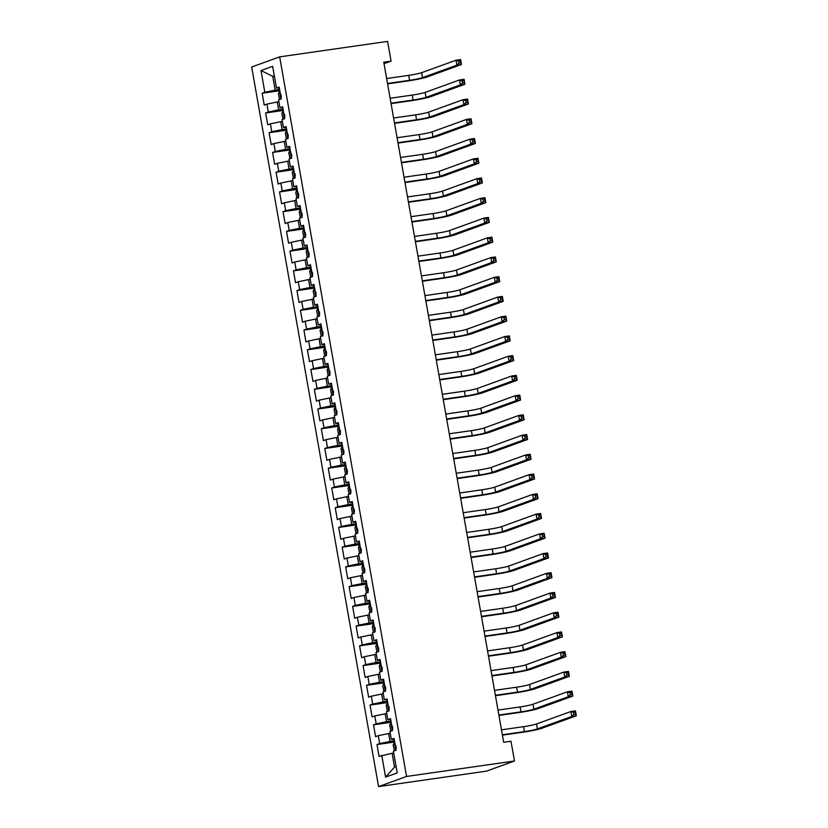 <?xml version="1.0" encoding="UTF-8"?>
<svg xmlns="http://www.w3.org/2000/svg" width="828" height="828" viewBox="0 0 828 828"><rect width="100%" height="100%" fill="white"/><g stroke="black" fill="none" stroke-linecap="round" stroke-linejoin="round"><path stroke-width="1.24" d="M384.016 63.694L391.075 61.137L383.757 62.183L503.672 742.302L510.99 741.257L514.478 760.994L486.481 771.137L378.562 786.6L251.681 67.006L279.667 56.863L406.558 776.457L378.562 786.6M274.368 76.072L272.733 76.311L260.996 70.556L264.825 92.27L262.145 93.243L264.225 105.084L266.916 104.111L268.303 112.008L265.622 112.981L267.713 124.821L270.394 123.848L271.791 131.745L269.1 132.718L271.191 144.558L273.871 143.586L275.269 151.483L272.578 152.456L274.668 164.296L277.359 163.323L278.746 171.22L276.066 172.193L278.146 184.033L280.837 183.06L282.224 190.957L279.543 191.93L281.634 203.771L284.314 202.798L285.712 210.685L283.021 211.668L285.111 223.508L287.792 222.535L289.189 230.422L286.498 231.395L288.589 243.246L291.28 242.273L292.667 250.159L289.986 251.132L292.067 262.973L294.758 262L296.145 269.897L293.464 270.87L295.555 282.71L298.235 281.737L299.632 289.634L296.941 290.607L299.032 302.448L301.713 301.475L303.11 309.372L300.419 310.345L302.51 322.185L305.201 321.212L306.588 329.109L303.907 330.082L305.987 341.923L308.678 340.95L310.065 348.847L307.385 349.82L309.475 361.66L312.156 360.687L313.553 368.584L310.862 369.557L312.953 381.397L315.634 380.425L317.031 388.322L314.34 389.295L316.431 401.135L319.122 400.162L320.508 408.059L317.828 409.032L319.908 420.872L322.599 419.899L323.986 427.786L321.305 428.759L323.396 440.61L326.077 439.637L327.464 447.524L324.783 448.497L326.874 460.347L329.554 459.374L330.952 467.261L328.261 468.234L330.351 480.074L333.032 479.101L334.429 486.999L331.749 487.971L333.829 499.812L336.52 498.839L337.907 506.736L335.226 507.709L337.306 519.549L339.997 518.576L341.384 526.473L338.704 527.446L340.794 539.287L343.475 538.314L344.872 546.211L342.181 547.184L344.272 559.024L346.953 558.051L348.35 565.948L345.659 566.921L347.75 578.762L350.441 577.789L351.828 585.686L349.147 586.659L351.227 598.499L353.918 597.526L355.305 605.423L352.624 606.396L354.715 618.237L357.396 617.264L358.793 625.161L356.102 626.134L358.193 637.974L360.873 637.001L362.271 644.888L359.58 645.861L361.67 657.711L364.361 656.739L365.748 664.625L363.068 665.598L365.148 677.449L367.839 676.476L369.226 684.363L366.545 685.336L368.636 697.176L371.317 696.203L372.714 704.1L370.023 705.073L372.114 716.913L374.794 715.941L376.191 723.838L373.5 724.81L375.591 736.651L378.282 735.678L379.669 743.575L376.988 744.548L379.069 756.388L392.099 753.273L394.532 767.09L396.105 766.521M260.996 70.556L272.65 66.343L276.48 88.047L279.336 88.078M394.532 767.09L385.589 777.13L397.233 772.907L393.404 751.193L396.094 750.22L394.004 738.379L391.323 739.352L389.926 731.455L392.617 730.482L390.526 718.642L387.835 719.615L386.448 711.728L389.129 710.755L387.049 698.904L384.358 699.877L382.971 691.991L385.651 691.018L383.561 679.167L380.88 680.14L379.483 672.253L382.174 671.28L380.083 659.44L377.402 660.413L376.005 652.516L378.696 651.543L376.605 639.702L373.914 640.675L372.528 632.778L375.208 631.805L373.128 619.965L370.437 620.938L369.05 613.041L371.731 612.068L369.64 600.228L366.959 601.2L365.572 593.303L368.253 592.33L366.162 580.49L363.482 581.463L362.084 573.566L364.775 572.593L362.685 560.753L360.004 561.726L358.607 553.828L361.287 552.856L359.207 541.015L356.516 541.988L355.129 534.091L357.81 533.118L355.729 521.278L353.038 522.251L351.652 514.354L354.332 513.381L352.242 501.54L349.561 502.513L348.164 494.626L350.855 493.654L348.764 481.803L346.083 482.776L344.686 474.889L347.377 473.916L345.286 462.065L342.595 463.038L341.208 455.152L343.889 454.179L341.809 442.338L339.118 443.311L337.731 435.414L340.411 434.441L338.321 422.601L335.64 423.574L334.243 415.677L336.934 414.704L334.843 402.863L332.163 403.836L330.765 395.939L333.456 394.966L331.366 383.126L328.675 384.099L327.288 376.202L329.968 375.229L327.888 363.389L325.197 364.361L323.81 356.464L326.491 355.491L324.4 343.651L321.719 344.624L320.322 336.727L323.013 335.754L320.922 323.914L318.242 324.886L316.845 316.989L319.536 316.017L317.445 304.176L314.754 305.149L313.367 297.252L316.048 296.279L313.967 284.439L311.276 285.412L309.889 277.525L312.57 276.552L310.479 264.701L307.799 265.674L306.401 257.787L309.092 256.815L307.002 244.974L304.321 245.947L302.924 238.05L305.615 237.077L303.524 225.237L300.833 226.21L299.446 218.313L302.127 217.34L300.046 205.499L297.356 206.472L295.969 198.575L298.649 197.602L296.559 185.762L293.878 186.735L292.481 178.838L295.172 177.865L293.081 166.024L290.4 166.997L289.003 159.1L291.694 158.127L289.603 146.287L286.923 147.26L285.525 139.363L288.206 138.39L286.126 126.549L283.435 127.522L282.048 119.625L284.728 118.652L282.638 106.812L279.957 107.785L278.57 99.888L281.251 98.915L279.16 87.075L276.48 88.047M385.589 777.13L381.76 755.415M394.428 740.801L390.009 741.433L388.622 733.536L390.257 733.297M379.669 743.575L390.009 741.433M378.282 735.678L388.622 733.536M390.951 721.064L386.531 721.695L385.144 713.798L386.769 713.56M376.191 723.838L386.531 721.695M374.794 715.941L385.144 713.798M391.323 739.352L394.18 739.383M387.473 701.326L383.053 701.958L381.656 694.061L383.292 693.833M372.714 704.1L383.053 701.958M371.317 696.203L381.656 694.061M387.835 719.615L390.702 719.646M383.995 681.589L379.576 682.22L378.179 674.323L379.814 674.095M369.226 684.363L379.576 682.22M367.839 676.476L378.179 674.323M384.358 699.877L387.225 699.908M380.507 661.851L376.088 662.483L374.701 654.586L376.336 654.358M365.748 664.625L376.088 662.483M364.361 656.739L374.701 654.586M380.88 680.14L383.747 680.181M377.03 642.114L372.61 642.745L371.223 634.848L372.848 634.621M362.271 644.888L372.61 642.745M360.873 637.001L371.223 634.848M377.402 660.413L380.259 660.444M373.552 622.377L369.133 623.008L367.736 615.121L369.371 614.883M358.793 625.161L369.133 623.008M357.396 617.264L367.736 615.121M373.914 640.675L376.781 640.706M370.075 602.639L365.655 603.27L364.258 595.384L365.893 595.146M355.305 605.423L365.655 603.27M353.918 597.526L364.258 595.384M370.437 620.938L373.304 620.969M366.587 582.902L362.167 583.533L360.78 575.646L362.416 575.408M351.828 585.686L362.167 583.533M350.441 577.789L360.78 575.646M366.959 601.2L369.826 601.231M363.109 563.164L358.69 563.806L357.303 555.909L358.928 555.671M348.35 565.948L358.69 563.806M346.953 558.051L357.303 555.909M363.482 581.463L366.338 581.494M359.631 543.427L355.212 544.068L353.815 536.171L355.45 535.933M344.872 546.211L355.212 544.068M343.475 538.314L353.815 536.171M360.004 561.726L362.861 561.757M356.154 523.7L351.734 524.331L350.337 516.434L351.972 516.196M341.384 526.473L351.734 524.331M339.997 518.576L350.337 516.434M356.516 541.988L359.383 542.019M352.666 503.962L348.246 504.594L346.86 496.696L348.495 496.469M337.907 506.736L348.246 504.594M336.52 498.839L346.86 496.696M353.038 522.251L355.905 522.282M349.188 484.225L344.769 484.856L343.382 476.959L345.007 476.731M334.429 486.999L344.769 484.856M333.032 479.101L343.382 476.959M349.561 502.513L352.417 502.544M345.711 464.487L341.291 465.119L339.904 457.222L341.529 456.994M330.952 467.261L341.291 465.119M329.554 459.374L339.904 457.222M346.083 482.776L348.94 482.807M342.233 444.75L337.814 445.381L336.416 437.484L338.052 437.256M327.464 447.524L337.814 445.381M326.077 439.637L336.416 437.484M342.595 463.038L345.462 463.08M338.745 425.012L334.336 425.644L332.939 417.747L334.574 417.519M323.986 427.786L334.336 425.644M322.599 419.899L332.939 417.747M339.118 443.311L341.985 443.342M335.268 405.275L330.848 405.906L329.461 398.02L331.086 397.782M320.508 408.059L330.848 405.906M319.122 400.162L329.461 398.02M335.64 423.574L338.497 423.605M331.79 385.537L327.37 386.169L325.984 378.282L327.609 378.044M317.031 388.322L327.37 386.169M315.634 380.425L325.984 378.282M332.163 403.836L335.019 403.867M328.312 365.8L323.893 366.442L322.496 358.545L324.131 358.307M313.553 368.584L323.893 366.442M312.156 360.687L322.496 358.545M328.675 384.099L331.542 384.13M324.835 346.063L320.415 346.704L319.018 338.807L320.653 338.569M310.065 348.847L320.415 346.704M308.678 340.95L319.018 338.807M325.197 364.361L328.064 364.392M321.347 326.335L316.927 326.967L315.54 319.07L317.176 318.832M306.588 329.109L316.927 326.967M305.201 321.212L315.54 319.07M321.719 344.624L324.576 344.655M317.869 306.598L313.45 307.229L312.063 299.332L313.688 299.094M303.11 309.372L313.45 307.229M301.713 301.475L312.063 299.332M318.242 324.886L321.098 324.918M314.392 286.861L309.972 287.492L308.575 279.595L310.21 279.367M299.632 289.634L309.972 287.492M298.235 281.737L308.575 279.595M314.754 305.149L317.621 305.18M310.914 267.123L306.495 267.754L305.097 259.857L306.733 259.63M296.145 269.897L306.495 267.754M294.758 262L305.097 259.857M311.276 285.412L314.143 285.443M307.426 247.386L303.007 248.017L301.62 240.12L303.255 239.892M292.667 250.159L303.007 248.017M291.28 242.273L301.62 240.12M307.799 265.674L310.666 265.705M303.948 227.648L299.529 228.28L298.142 220.383L299.767 220.155M289.189 230.422L299.529 228.28M287.792 222.535L298.142 220.383M304.321 245.947L307.178 245.978M300.471 207.911L296.051 208.542L294.654 200.645L296.289 200.417M285.712 210.685L296.051 208.542M284.314 202.798L294.654 200.645M300.833 226.21L303.7 226.241M296.993 188.173L292.574 188.805L291.177 180.918L292.812 180.68M282.224 190.957L292.574 188.805M280.837 183.06L291.177 180.918M297.356 206.472L300.222 206.503M293.505 168.436L289.086 169.067L287.699 161.181L289.334 160.942M278.746 171.22L289.086 169.067M277.359 163.323L287.699 161.181M293.878 186.735L296.745 186.766M290.028 148.698L285.608 149.34L284.221 141.443L285.846 141.205M275.269 151.483L285.608 149.34M273.871 143.586L284.221 141.443M290.4 166.997L293.257 167.028M286.55 128.961L282.131 129.603L280.733 121.706L282.369 121.468M271.791 131.745L282.131 129.603M270.394 123.848L280.733 121.706M286.923 147.26L289.779 147.291M283.072 109.234L278.653 109.865L277.256 101.968L278.891 101.73M268.303 112.008L278.653 109.865M266.916 104.111L277.256 101.968M283.435 127.522L286.302 127.553M279.585 89.496L275.165 90.128L272.733 76.311L274.306 75.741M264.825 92.27L275.165 90.128M279.957 107.785L282.824 107.816M391.075 61.137L387.587 41.4L279.667 56.863M514.478 760.994L406.558 776.457M393.735 753.035L392.099 753.273M262.145 93.243L279.802 90.707M265.622 112.981L283.279 110.445M269.1 132.718L286.767 130.182M272.578 152.456L290.245 149.92M276.066 172.193L293.723 169.657M279.543 191.93L297.2 189.395M283.021 211.668L300.688 209.132M286.498 231.395L304.166 228.87M289.986 251.132L307.643 248.607M293.464 270.87L311.121 268.344M296.941 290.607L314.609 288.082M300.419 310.345L318.087 307.809M303.907 330.082L321.564 327.546M307.385 349.82L325.042 347.284M310.862 369.557L328.53 367.021M314.34 389.295L332.007 386.759M317.828 409.032L335.485 406.496M321.305 428.759L338.962 426.234M324.783 448.497L342.44 445.971M328.261 468.234L345.928 465.709M331.749 487.971L349.406 485.446M335.226 507.709L352.883 505.183M338.704 527.446L356.361 524.911M342.181 547.184L359.849 544.648M345.659 566.921L363.326 564.385M349.147 586.659L366.804 584.123M352.624 606.396L370.282 603.86M356.102 626.134L373.77 623.598M359.58 645.861L377.247 643.335M363.068 665.598L380.725 663.073M366.545 685.336L384.202 682.81M370.023 705.073L387.69 702.548M373.5 724.81L391.168 722.285M376.988 744.548L394.645 742.012M279.512 99.546L278.353 93.533L279.833 90.904M387.504 83.462L409.591 80.295A10.05 0.756 170 0 0 422.518 77.615L456.901 65.164L456.031 60.227L460.606 59.575L461.475 64.501L427.093 76.963A15.07 1.128 -10 0 1 407.707 80.978L387.576 83.866M280.971 94.527L281.385 96.897M386.635 78.525L408.721 75.358A10.05 0.756 170 0 0 421.649 72.678L456.031 60.227L458.65 61.148L459.002 63.125L460.823 62.866L460.482 60.889L458.65 61.148M460.823 62.866L461.475 64.501L456.901 65.164L459.002 63.125M460.482 60.889L460.606 59.575M282.99 119.284L281.83 113.27L283.321 110.641M390.982 103.2L413.068 100.033A10.05 0.756 170 0 0 426.006 97.352L460.389 84.891L459.509 79.964L464.084 79.302L464.953 84.239L430.57 96.7A15.07 1.128 -10 0 1 411.185 100.716L391.054 103.603M284.449 114.264L284.863 116.634M390.112 98.263L412.199 95.096A10.05 0.756 170 0 0 425.137 92.415L459.509 79.964L462.127 80.885L462.479 82.862L464.311 82.603L463.959 80.626L462.127 80.885M464.311 82.603L464.953 84.239L460.389 84.891L462.479 82.862M463.959 80.626L464.084 79.302M286.478 139.021L285.308 133.008L286.798 130.379M394.47 122.937L416.556 119.77A10.05 0.756 170 0 0 429.484 117.09L463.866 104.628L462.997 99.702L467.572 99.039L468.441 103.976L434.058 116.437A15.07 1.128 -10 0 1 414.662 120.453L394.532 123.341M287.927 134.001L288.341 136.361M393.6 118L415.687 114.833A10.05 0.756 170 0 0 428.614 112.153L462.997 99.702L465.605 100.623L465.957 102.6L467.789 102.341L467.437 100.364L465.605 100.623M467.789 102.341L468.441 103.976L463.866 104.628L465.957 102.6M467.437 100.364L467.572 99.039M289.955 158.759L288.786 152.745L290.276 150.116M397.947 142.675L420.034 139.508A10.05 0.756 170 0 0 432.961 136.827L467.344 124.366L466.474 119.439L471.049 118.777L471.919 123.714L437.536 136.175A15.07 1.128 -10 0 1 418.14 140.191L398.02 143.078M291.404 153.729L291.829 156.099M397.078 137.738L419.165 134.571A10.05 0.756 170 0 0 432.092 131.89L466.474 119.439L469.093 120.36L469.435 122.337L471.267 122.078L470.915 120.101L469.093 120.36M471.267 122.078L471.919 123.714L467.344 124.366L469.435 122.337M470.915 120.101L471.049 118.777M293.433 178.496L292.263 172.483L293.754 169.854M401.425 162.412L423.512 159.245A10.05 0.756 170 0 0 436.439 156.564L470.821 144.103L469.952 139.166L474.527 138.514L475.396 143.451L441.013 155.902A15.07 1.128 -10 0 1 421.618 159.928L401.497 162.816M294.892 173.466L295.306 175.836M400.555 157.475L422.642 154.308A10.05 0.756 170 0 0 435.569 151.627L469.952 139.166L472.571 140.098L472.923 142.074L474.744 141.805L474.403 139.839L472.571 140.098M474.744 141.805L475.396 143.451L470.821 144.103L472.923 142.074M474.403 139.839L474.527 138.514M296.91 198.234L295.751 192.22L297.242 189.591M404.902 182.15L426.989 178.983A10.05 0.756 170 0 0 439.927 176.302L474.299 163.84L473.43 158.904L478.004 158.251L478.874 163.188L444.491 175.639A15.07 1.128 -10 0 1 425.106 179.666L404.975 182.553M298.37 193.203L298.784 195.574M404.033 177.213L426.12 174.046A10.05 0.756 170 0 0 439.047 171.365L473.43 158.904L476.048 159.835L476.4 161.812L478.232 161.543L477.88 159.576L476.048 159.835M478.232 161.543L478.874 163.188L474.299 163.84L476.4 161.812M477.88 159.576L478.004 158.251M300.398 217.971L299.229 211.958L300.719 209.329M408.39 201.877L430.477 198.72A10.05 0.756 170 0 0 443.404 196.039L477.787 183.578L476.918 178.641L481.482 177.989L482.362 182.926L447.979 195.377A15.07 1.128 -10 0 1 428.583 199.403L408.452 202.28M301.847 212.941L302.261 215.311M407.521 196.95L429.608 193.783A10.05 0.756 170 0 0 442.535 191.102L476.918 178.641L479.526 179.572L479.878 181.549L481.71 181.28L481.358 179.314L479.526 179.572M481.71 181.28L482.362 182.926L477.787 183.578L479.878 181.549M481.358 179.314L481.482 177.989M303.876 237.708L302.706 231.685L304.197 229.066M411.868 221.614L433.955 218.457A10.05 0.756 170 0 0 446.882 215.766L481.265 203.315L480.395 198.378L484.97 197.726L485.839 202.663L451.457 215.114A15.07 1.128 -10 0 1 432.061 219.141L411.94 222.018M305.325 232.678L305.749 235.048M410.998 216.688L433.085 213.52A10.05 0.756 170 0 0 446.013 210.84L480.395 198.378L483.014 199.31L483.355 201.276L485.187 201.018L484.835 199.041L483.014 199.31M485.187 201.018L485.839 202.663L481.265 203.315L483.355 201.276M484.835 199.041L484.97 197.726M307.354 257.436L306.184 251.422L307.674 248.804M415.345 241.352L437.432 238.185A10.05 0.756 170 0 0 450.36 235.504L484.742 223.053L483.873 218.116L488.448 217.464L489.317 222.401L454.934 234.852A15.07 1.128 -10 0 1 435.538 238.878L415.418 241.755M308.813 252.416L309.227 254.786M414.476 236.425L436.563 233.258A10.05 0.756 170 0 0 449.49 230.577L483.873 218.116L486.491 219.047L486.843 221.014L488.665 220.755L488.323 218.778L486.491 219.047M488.665 220.755L489.317 222.401L484.742 223.053L486.843 221.014M488.323 218.778L488.448 217.464M310.831 277.173L309.672 271.16L311.162 268.531M418.823 261.089L440.91 257.922A10.05 0.756 170 0 0 453.837 255.241L488.22 242.79L487.35 237.853L491.925 237.201L492.795 242.128L458.412 254.589A15.07 1.128 -10 0 1 439.026 258.615L418.896 261.493M312.291 272.153L312.705 274.523M417.954 256.152L440.041 252.995A10.05 0.756 170 0 0 452.968 250.315L487.35 237.853L489.969 238.785L490.321 240.751L492.153 240.493L491.801 238.516L489.969 238.785M492.153 240.493L492.795 242.128L488.22 242.79L490.321 240.751M491.801 238.516L491.925 237.201M314.319 296.91L313.15 290.897L314.64 288.268M422.311 280.827L444.398 277.659A10.05 0.756 170 0 0 457.325 274.979L491.708 262.528L490.838 257.591L495.403 256.939L496.282 261.865L461.9 274.327A15.07 1.128 -10 0 1 442.504 278.343L422.373 281.23M315.768 291.891L316.182 294.261M421.431 275.89L443.529 272.733A10.05 0.756 170 0 0 456.456 270.042L490.838 257.591L493.447 258.522L493.798 260.489L495.63 260.23L495.279 258.253L493.447 258.522M495.63 260.23L496.282 261.865L491.708 262.528L493.798 260.489M495.279 258.253L495.403 256.939M317.797 316.648L316.627 310.635L318.118 308.006M425.789 300.564L447.876 297.397A10.05 0.756 170 0 0 460.803 294.716L495.185 282.265L494.316 277.328L498.891 276.666L499.76 281.603L465.377 294.064A15.07 1.128 -10 0 1 445.981 298.08L425.861 300.968M319.246 311.628L319.67 313.998M424.919 295.627L447.006 292.46A10.05 0.756 170 0 0 459.933 289.779L494.316 277.328L496.935 278.249L497.276 280.226L499.108 279.967L498.756 277.991L496.935 278.249M499.108 279.967L499.76 281.603L495.185 282.265L497.276 280.226M498.756 277.991L498.891 276.666M321.274 336.385L320.105 330.372L321.595 327.743M429.266 320.301L451.353 317.134A10.05 0.756 170 0 0 464.28 314.454L498.663 301.992L497.794 297.066L502.368 296.403L503.238 301.34L468.855 313.802A15.07 1.128 -10 0 1 449.459 317.817L429.339 320.705M322.734 331.366L323.148 333.725M428.397 315.364L450.484 312.197A10.05 0.756 170 0 0 463.411 309.517L497.794 297.066L500.412 297.987L500.764 299.964L502.586 299.705L502.244 297.728L500.412 297.987M502.586 299.705L503.238 301.34L498.663 301.992L500.764 299.964M502.244 297.728L502.368 296.403M324.752 356.123L323.593 350.109L325.083 347.481M432.744 340.039L454.831 336.872A10.05 0.756 170 0 0 467.758 334.191L502.141 321.73L501.271 316.803L505.846 316.141L506.715 321.078L472.333 333.539A15.07 1.128 -10 0 1 452.947 337.555L432.816 340.443M326.211 351.103L326.625 353.463M431.874 335.102L453.961 331.935A10.05 0.756 170 0 0 466.888 329.254L501.271 316.803L503.89 317.724L504.242 319.701L506.063 319.442L505.722 317.466L503.89 317.724M506.063 319.442L506.715 321.078L502.141 321.73L504.242 319.701M505.722 317.466L505.846 316.141M328.24 375.86L327.07 369.847L328.561 367.218M436.221 359.776L458.319 356.609A10.05 0.756 170 0 0 471.246 353.929L505.629 341.467L504.759 336.541L509.323 335.878L510.193 340.815L475.821 353.266A15.07 1.128 -10 0 1 456.425 357.292L436.294 360.18M329.689 370.83L330.103 373.2M435.352 354.839L457.449 351.672A10.05 0.756 170 0 0 470.376 348.992L504.759 336.541L507.367 337.462L507.719 339.439L509.551 339.18L509.199 337.203L507.367 337.462M509.551 339.18L510.193 340.815L505.629 341.467L507.719 339.439M509.199 337.203L509.323 335.878M331.717 395.598L330.548 389.584L332.038 386.955M439.709 379.514L461.796 376.347A10.05 0.756 170 0 0 474.723 373.666L509.106 361.205L508.237 356.268L512.811 355.616L513.681 360.553L479.298 373.004A15.07 1.128 -10 0 1 459.902 377.03L439.782 379.917M333.166 390.568L333.591 392.938M438.84 374.577L460.927 371.41A10.05 0.756 170 0 0 473.854 368.729L508.237 356.268L510.855 357.199L511.197 359.176L513.029 358.907L512.677 356.94L510.855 357.199M513.029 358.907L513.681 360.553L509.106 361.205L511.197 359.176M512.677 356.94L512.811 355.616M335.195 415.335L334.026 409.322L335.516 406.693M443.187 399.251L465.274 396.084A10.05 0.756 170 0 0 478.201 393.404L512.584 380.942L511.714 376.005L516.289 375.353L517.158 380.29L482.776 392.741A15.07 1.128 -10 0 1 463.38 396.767L443.259 399.655M336.644 410.305L337.068 412.675M442.318 394.314L464.404 391.147A10.05 0.756 170 0 0 477.332 388.467L511.714 376.005L514.333 376.937L514.674 378.913L516.506 378.644L516.165 376.678L514.333 376.937M516.506 378.644L517.158 380.29L512.584 380.942L514.674 378.913M516.165 376.678L516.289 375.353M338.673 435.073L337.514 429.059L339.004 426.43M446.665 418.978L468.751 415.822A10.05 0.756 170 0 0 481.679 413.141L516.061 400.68L515.192 395.743L519.767 395.091L520.636 400.027L486.253 412.479A15.07 1.128 -10 0 1 466.868 416.505L446.737 419.382M340.132 430.042L340.546 432.413M445.795 414.052L467.882 410.885A10.05 0.756 170 0 0 480.809 408.204L515.192 395.743L517.81 396.674L518.162 398.651L519.984 398.382L519.642 396.415L517.81 396.674M519.984 398.382L520.636 400.027L516.061 400.68L518.162 398.651M519.642 396.415L519.767 395.091M342.15 454.81L340.991 448.786L342.481 446.168M450.142 438.716L472.239 435.549A10.05 0.756 170 0 0 485.167 432.868L519.549 420.417L518.68 415.48L523.244 414.828L524.114 419.765L489.731 432.216A15.07 1.128 -10 0 1 470.345 436.242L450.215 439.119M343.61 449.78L344.024 452.15M449.273 433.789L471.36 430.622A10.05 0.756 170 0 0 484.297 427.941L518.68 415.48L521.288 416.412L521.64 418.378L523.472 418.119L523.12 416.142L521.288 416.412M523.472 418.119L524.114 419.765L519.549 420.417L521.64 418.378M523.12 416.142L523.244 414.828M345.638 474.537L344.469 468.524L345.959 465.905M453.63 458.453L475.717 455.286A10.05 0.756 170 0 0 488.644 452.605L523.027 440.154L522.157 435.217L526.732 434.565L527.602 439.492L493.219 451.953A15.07 1.128 -10 0 1 473.823 455.98L453.703 458.857M347.087 469.517L347.512 471.888M452.761 453.527L474.848 450.36A10.05 0.756 170 0 0 487.775 447.679L522.157 435.217L524.776 436.149L525.118 438.115L526.95 437.857L526.598 435.88L524.776 436.149M526.95 437.857L527.602 439.492L523.027 440.154L525.118 438.115M526.598 435.88L526.732 434.565M349.116 494.275L347.946 488.261L349.437 485.632M457.108 478.191L479.195 475.024A10.05 0.756 170 0 0 492.122 472.343L526.504 459.892L525.635 454.955L530.21 454.303L531.079 459.229L496.696 471.691A15.07 1.128 -10 0 1 477.301 475.717L457.18 478.594M350.565 489.255L350.989 491.625M456.238 473.254L478.325 470.097A10.05 0.756 170 0 0 491.252 467.416L525.635 454.955L528.254 455.886L528.595 457.853L530.427 457.594L530.086 455.617L528.254 455.886M530.427 457.594L531.079 459.229L526.504 459.892L528.595 457.853M530.086 455.617L530.21 454.303M352.593 514.012L351.434 507.999L352.925 505.37M460.585 497.928L482.672 494.761A10.05 0.756 170 0 0 495.599 492.08L529.982 479.629L529.113 474.692L533.687 474.04L534.557 478.967L500.174 491.428A15.07 1.128 -10 0 1 480.789 495.444L460.658 498.332M354.053 508.992L354.467 511.362M459.716 492.991L481.803 489.824A10.05 0.756 170 0 0 494.73 487.143L529.113 474.692L531.731 475.614L532.083 477.59L533.905 477.332L533.563 475.355L531.731 475.614M533.905 477.332L534.557 478.967L529.982 479.629L532.083 477.59M533.563 475.355L533.687 474.04M356.071 533.75L354.912 527.736L356.402 525.107M464.063 517.666L486.16 514.499A10.05 0.756 170 0 0 499.087 511.818L533.47 499.367L532.59 494.43L537.165 493.767L538.034 498.704L503.652 511.166A15.07 1.128 -10 0 1 484.266 515.182L464.135 518.069M357.53 528.73L357.944 531.1M463.194 512.729L485.28 509.562A10.05 0.756 170 0 0 498.218 506.881L532.59 494.43L535.209 495.351L535.561 497.328L537.393 497.069L537.041 495.092L535.209 495.351M537.393 497.069L538.034 498.704L533.47 499.367L535.561 497.328M537.041 495.092L537.165 493.767M359.559 553.487L358.389 547.474L359.88 544.845M467.551 537.403L489.638 534.236A10.05 0.756 170 0 0 502.565 531.555L536.948 519.094L536.078 514.167L540.653 513.505L541.522 518.442L507.14 530.903A15.07 1.128 -10 0 1 487.744 534.919L467.623 537.807M361.008 548.467L361.422 550.827M466.681 532.466L488.768 529.299A10.05 0.756 170 0 0 501.696 526.618L536.078 514.167L538.697 515.088L539.038 517.065L540.87 516.807L540.518 514.83L538.697 515.088M540.87 516.807L541.522 518.442L536.948 519.094L539.038 517.065M540.518 514.83L540.653 513.505M363.037 573.224L361.867 567.211L363.357 564.582M471.029 557.14L493.115 553.973A10.05 0.756 170 0 0 506.043 551.293L540.425 538.831L539.556 533.905L544.131 533.242L545 538.179L510.617 550.641A15.07 1.128 -10 0 1 491.221 554.656L471.101 557.544M364.486 568.205L364.91 570.564M470.159 552.204L492.246 549.036A10.05 0.756 170 0 0 505.173 546.356L539.556 533.905L542.174 534.826L542.516 536.803L544.348 536.544L543.996 534.567L542.174 534.826M544.348 536.544L545 538.179L540.425 538.831L542.516 536.803M543.996 534.567L544.131 533.242M366.514 592.962L365.355 586.948L366.835 584.32M474.506 576.878L496.593 573.711A10.05 0.756 170 0 0 509.52 571.03L543.903 558.569L543.033 553.642L547.608 552.98L548.478 557.917L514.095 570.368A15.07 1.128 -10 0 1 494.699 574.394L474.579 577.282M367.974 587.932L368.388 590.302M473.637 571.941L495.724 568.774A10.05 0.756 170 0 0 508.651 566.093L543.033 553.642L545.652 554.563L546.004 556.54L547.825 556.271L547.484 554.305L545.652 554.563M547.825 556.271L548.478 557.917L543.903 558.569L546.004 556.54M547.484 554.305L547.608 552.98M369.992 612.699L368.833 606.686L370.323 604.057M477.984 596.615L500.071 593.448A10.05 0.756 170 0 0 513.008 590.768L547.391 578.306L546.511 573.369L551.086 572.717L551.955 577.654L517.572 590.105A15.07 1.128 -10 0 1 498.187 594.131L478.056 597.019M371.451 607.669L371.865 610.039M477.114 591.678L499.201 588.511A10.05 0.756 170 0 0 512.128 585.831L546.511 573.369L549.13 574.301L549.481 576.278L551.313 576.009L550.962 574.042L549.13 574.301M551.313 576.009L551.955 577.654L547.391 578.306L549.481 576.278M550.962 574.042L551.086 572.717M373.48 632.437L372.31 626.423L373.801 623.794M481.472 616.353L503.559 613.186A10.05 0.756 170 0 0 516.486 610.505L550.868 598.044L549.999 593.107L554.574 592.455L555.443 597.392L521.06 609.843A15.07 1.128 -10 0 1 501.664 613.869L481.534 616.756M374.929 627.407L375.343 629.777M480.602 611.416L502.689 608.249A10.05 0.756 170 0 0 515.616 605.568L549.999 593.107L552.607 594.038L552.959 596.015L554.791 595.746L554.439 593.779L552.607 594.038M554.791 595.746L555.443 597.392L550.868 598.044L552.959 596.015M554.439 593.779L554.574 592.455M376.957 652.174L375.788 646.15L377.278 643.532M484.949 636.08L507.036 632.923A10.05 0.756 170 0 0 519.963 630.243L554.346 617.781L553.477 612.844L558.051 612.192L558.921 617.129L524.538 629.58A15.07 1.128 -10 0 1 505.142 633.606L485.022 636.484M378.406 647.144L378.831 649.514M484.08 631.153L506.167 627.986A10.05 0.756 170 0 0 519.094 625.306L553.477 612.844L556.095 613.776L556.437 615.753L558.269 615.483L557.917 613.517L556.095 613.776M558.269 615.483L558.921 617.129L554.346 617.781L556.437 615.753M557.917 613.517L558.051 612.192M380.435 671.901L379.265 665.888L380.756 663.269M488.427 655.817L510.514 652.65A10.05 0.756 170 0 0 523.441 649.97L557.824 637.519L556.954 632.582L561.529 631.93L562.398 636.867L528.016 649.318A15.07 1.128 -10 0 1 508.62 653.344L488.499 656.221M381.894 666.882L382.308 669.252M487.557 650.891L509.644 647.724A10.05 0.756 170 0 0 522.571 645.043L556.954 632.582L559.573 633.513L559.925 635.48L561.746 635.221L561.405 633.244L559.573 633.513M561.746 635.221L562.398 636.867L557.824 637.519L559.925 635.48M561.405 633.244L561.529 631.93M383.913 691.639L382.753 685.625L384.244 682.996M491.904 675.555L513.991 672.388A10.05 0.756 170 0 0 526.929 669.707L561.301 657.256L560.432 652.319L565.006 651.667L565.876 656.594L531.493 669.055A15.07 1.128 -10 0 1 512.108 673.081L491.977 675.958M385.372 686.619L385.786 688.989M491.035 670.628L513.122 667.461A10.05 0.756 170 0 0 526.049 664.78L560.432 652.319L563.05 653.251L563.402 655.217L565.234 654.958L564.882 652.981L563.05 653.251M565.234 654.958L565.876 656.594L561.301 657.256L563.402 655.217M564.882 652.981L565.006 651.667M387.4 711.376L386.231 705.363L387.721 702.734M495.392 695.292L517.479 692.125A10.05 0.756 170 0 0 530.406 689.445L564.789 676.993L563.92 672.057L568.484 671.404L569.364 676.331L534.981 688.792A15.07 1.128 -10 0 1 515.585 692.808L495.454 695.696M388.849 706.356L389.264 708.727M494.513 690.355L516.61 687.199A10.05 0.756 170 0 0 529.537 684.518L563.92 672.057L566.528 672.988L566.88 674.955L568.712 674.696L568.36 672.719L566.528 672.988M568.712 674.696L569.364 676.331L564.789 676.993L566.88 674.955M568.36 672.719L568.484 671.404M390.878 731.114L389.709 725.1L391.199 722.471M498.87 715.03L520.957 711.863A10.05 0.756 170 0 0 533.884 709.182L568.267 696.731L567.397 691.794L571.972 691.142L572.841 696.069L538.459 708.53A15.07 1.128 -10 0 1 519.063 712.546L498.942 715.433M392.327 726.094L392.751 728.464M498.001 710.093L520.087 706.926A10.05 0.756 170 0 0 533.015 704.245L567.397 691.794L570.016 692.715L570.357 694.692L572.189 694.433L571.837 692.456L570.016 692.715M572.189 694.433L572.841 696.069L568.267 696.731L570.357 694.692M571.837 692.456L571.972 691.142M394.356 750.851L393.186 744.838L394.677 742.209M502.348 734.767L524.434 731.6A10.05 0.756 170 0 0 537.362 728.919L571.744 716.468L570.875 711.531L575.45 710.869L576.319 715.806L541.936 728.267A15.07 1.128 -10 0 1 522.54 732.283L502.42 735.171M395.815 745.831L396.229 748.201M501.478 729.83L523.565 726.663A10.05 0.756 170 0 0 536.492 723.982L570.875 711.531L573.493 712.453L573.845 714.429L575.667 714.171L575.325 712.194L573.493 712.453M575.667 714.171L576.319 715.806L571.744 716.468L573.845 714.429M575.325 712.194L575.45 710.869M279.481 91.08L280.889 99.049M408.721 75.358L409.591 80.295M421.649 72.678L422.518 77.615M282.969 110.807L284.366 118.787M412.199 95.096L413.068 100.033M425.137 92.415L426.006 97.352M286.447 130.545L287.854 138.524M415.687 114.833L416.556 119.77M428.614 112.153L429.484 117.09M289.924 150.282L291.332 158.262M419.165 134.571L420.034 139.508M432.092 131.89L432.961 136.827M293.402 170.019L294.809 177.999M422.642 154.308L423.512 159.245M435.569 151.627L436.439 156.564M296.879 189.757L298.287 197.737M426.12 174.046L426.989 178.983M439.047 171.365L439.927 176.302M300.367 209.494L301.775 217.464M429.608 193.783L430.477 198.72M442.535 191.102L443.404 196.039M303.845 229.232L305.253 237.201M433.085 213.52L433.955 218.457M446.013 210.84L446.882 215.766M307.323 248.969L308.73 256.939M436.563 233.258L437.432 238.185M449.49 230.577L450.36 235.504M310.8 268.707L312.208 276.676M440.041 252.995L440.91 257.922M452.968 250.315L453.837 255.241M314.288 288.444L315.696 296.414M443.529 272.733L444.398 277.659M456.456 270.042L457.325 274.979M317.766 308.182L319.173 316.151M447.006 292.46L447.876 297.397M459.933 289.779L460.803 294.716M321.243 327.909L322.651 335.889M450.484 312.197L451.353 317.134M463.411 309.517L464.28 314.454M324.721 347.646L326.128 355.626M453.961 331.935L454.831 336.872M466.888 329.254L467.758 334.191M328.209 367.384L329.606 375.363M457.449 351.672L458.319 356.609M470.376 348.992L471.246 353.929M331.686 387.121L333.094 395.101M460.927 371.41L461.796 376.347M473.854 368.729L474.723 373.666M335.164 406.858L336.572 414.838M464.404 391.147L465.274 396.084M477.332 388.467L478.201 393.404M338.642 426.596L340.049 434.565M467.882 410.885L468.751 415.822M480.809 408.204L481.679 413.141M342.13 446.333L343.527 454.303M471.36 430.622L472.239 435.549M484.297 427.941L485.167 432.868M345.607 466.071L347.015 474.04M474.848 450.36L475.717 455.286M487.775 447.679L488.644 452.605M349.085 485.808L350.492 493.778M478.325 470.097L479.195 475.024M491.252 467.416L492.122 472.343M352.562 505.546L353.97 513.515M481.803 489.824L482.672 494.761M494.73 487.143L495.599 492.08M356.05 525.273L357.448 533.253M485.28 509.562L486.16 514.499M498.218 506.881L499.087 511.818M359.528 545.01L360.936 552.99M488.768 529.299L489.638 534.236M501.696 526.618L502.565 531.555M363.006 564.748L364.413 572.728M492.246 549.036L493.115 553.973M505.173 546.356L506.043 551.293M366.483 584.485L367.891 592.465M495.724 568.774L496.593 573.711M508.651 566.093L509.52 571.03M369.961 604.223L371.368 612.202M499.201 588.511L500.071 593.448M512.128 585.831L513.008 590.768M373.449 623.96L374.856 631.94M502.689 608.249L503.559 613.186M515.616 605.568L516.486 610.505M376.926 643.698L378.334 651.667M506.167 627.986L507.036 632.923M519.094 625.306L519.963 630.243M380.404 663.435L381.811 671.404M509.644 647.724L510.514 652.65M522.571 645.043L523.441 649.97M383.881 683.172L385.289 691.142M513.122 667.461L513.991 672.388M526.049 664.78L526.929 669.707M387.369 702.91L388.777 710.879M516.61 687.199L517.479 692.125M529.537 684.518L530.406 689.445M390.847 722.647L392.255 730.617M520.087 706.926L520.957 711.863M533.015 704.245L533.884 709.182M394.325 742.374L395.732 750.354M523.565 726.663L524.434 731.6M536.492 723.982L537.362 728.919"/></g></svg>

